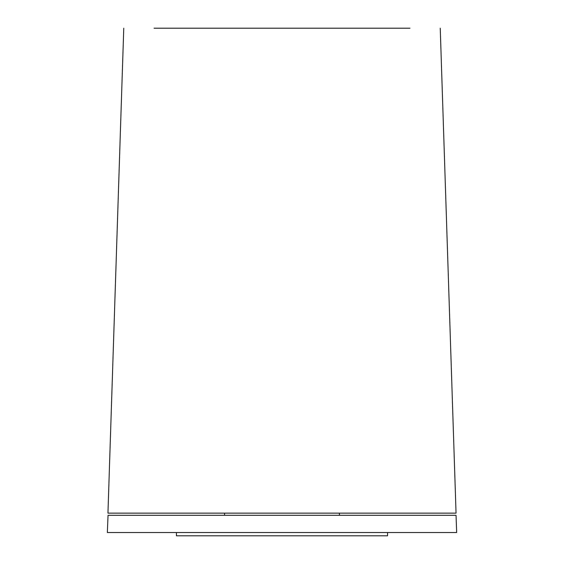 <?xml version="1.0" encoding="UTF-8"?>
<svg xmlns="http://www.w3.org/2000/svg" width="564" height="564" viewBox="0 0 564 564"><rect width="100%" height="100%" fill="white"/><g stroke="black" fill="none" stroke-linecap="round" stroke-linejoin="round"><path stroke-width="0.85" d="M456.657 532.529L107.343 532.529L108.048 515.292L456.05 515.292L456.657 532.529M154.05 28.207C113.977 28.207 113.977 28.207 154.05 28.207L409.95 28.207C450.023 28.207 450.023 28.207 409.95 28.207M123.763 28.207L107.95 513.141L456.05 513.141L440.237 28.207M319.52 28.2L287.005 28.2L319.52 28.2M286.329 28.2L279.117 28.2L286.329 28.2M276.113 28.2L244.085 28.2L276.113 28.2M176.447 532.529L176.447 535.8L387.553 535.8L387.553 532.529M224.606 513.141L224.528 515.292M339.394 513.141L339.472 515.292"/></g></svg>
